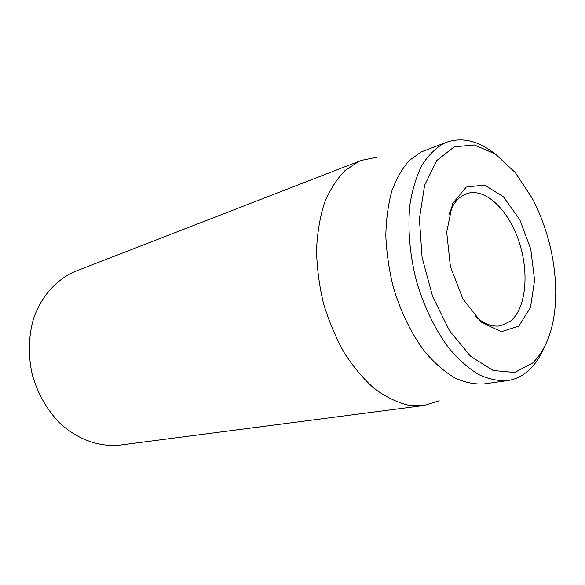 <?xml version="1.0" encoding="UTF-8"?>
<svg xmlns="http://www.w3.org/2000/svg" width="585" height="585" viewBox="0 0 585 585"><rect width="100%" height="100%" fill="white"/><g stroke="black" fill="none" stroke-linecap="round" stroke-linejoin="round"><path stroke-width="0.88" d="M361.245 160.4L75.809 271.155C56.847 278.994 41.213 296.127 33.462 318.949C28.409 336.88 28.029 355.526 32.321 374.875C37.82 393.917 47.085 410.1 60.116 423.416C77.856 439.737 99.786 447.284 120.181 445.083L423.796 405.544L407.745 405.047C396.579 402.239 385.435 396.74 374.305 388.542C363.417 378.853 353.369 366.912 344.17 352.718C335.695 337.465 328.792 320.997 323.461 303.322C319.198 285.326 316.894 267.506 316.536 249.861C317.326 232.728 319.973 217.057 324.47 202.863C329.925 189.818 336.748 179.083 344.938 170.644L358.473 161.577L361.245 160.4L377.076 157.182M448.966 214.527C452.205 205.342 456.856 198.966 462.925 195.39L467.137 193.511C485.543 187.683 508.46 209.964 518.851 241.152C529.41 272.259 526.259 308.083 510.625 321.063L500.877 325.757C492.541 327.264 483.868 324.017 474.859 316.01M466.208 187.105L452.527 203.704L446.691 232.15L450.391 266.541L462.947 299.059L481.367 322.35L501.403 331.724L518.829 326.101L530.478 307.571L534.588 280.244L530.785 249.188L519.816 219.704L503.473 196.86L484.453 185.014L466.208 187.105M532.774 362.949L514.639 372.477L493.214 370.502L470.647 356.331L449.536 330.781L432.593 296.441L422.092 257.437L419.401 218.739L424.644 185.16L436.834 160.465L454.157 146.864L474.406 144.948L495.415 154.03L515.231 172.516L532.262 198.293C547.158 227.177 554.982 257.868 555.75 290.35C555.94 322.971 548.284 347.176 532.774 362.949M494.076 153.146C477.93 140.678 462.165 137.022 446.764 142.162L443.291 143.661C435.123 148.48 427.942 155.771 421.756 165.518C416.308 176.597 412.366 189.606 409.939 204.553C407.504 228.011 409.69 254.512 416.352 280.705C423.898 306.613 435.357 330.152 449.148 348.463C458.669 359.621 468.483 368.294 478.596 374.48C488.658 379.138 498.325 381.171 507.597 380.586C515.678 379.358 522.866 375.804 529.169 369.925C535.107 364.338 539.999 357.121 543.867 348.28M446.764 142.162L421.185 151.924L409.332 160.451C402.231 168.421 396.403 178.593 391.848 190.981C388.162 204.472 386.151 219.368 385.829 235.667C386.531 252.457 388.966 269.414 393.142 286.54C400.549 311.863 411.891 334.847 425.639 352.711C435.13 363.592 444.944 372.038 455.086 378.056C465.192 382.575 474.918 384.528 484.27 383.914L507.597 380.586M439.233 400.791L423.796 405.544"/></g></svg>

